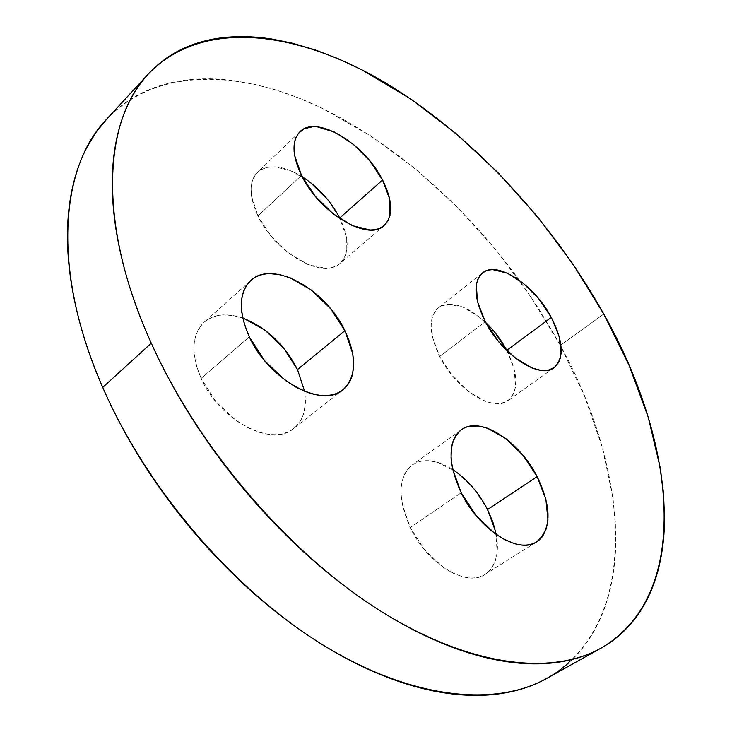 <?xml version="1.0" encoding="UTF-8"?>
<svg xmlns="http://www.w3.org/2000/svg" width="732" height="732" viewBox="0 0 732 732"><rect width="100%" height="100%" fill="white"/><g stroke="black" fill="none" stroke-linecap="round" stroke-linejoin="round"><path stroke-width="0.55" stroke-dasharray="3.66 2.75" d="M242.795 318.091C226.883 312.72 214 314.11 204.164 322.245C191.738 334.707 190.732 353.419 201.135 378.389L249.319 336.866L201.135 378.389L196.597 366.256L194.255 354.517C193.449 346.84 194.126 340.032 196.295 334.112C198.473 328.201 201.922 323.59 206.625 320.287C211.338 317.002 216.901 315.208 223.333 314.906L233.243 315.565L243.701 318.411M302.17 176.705C283.055 165.222 268.177 163.739 257.536 172.258C248.816 181.6 248.944 196.158 257.938 215.922L301.52 175.424L257.938 215.922L251.497 196.094L251.058 188.517L251.781 182.899L253.464 177.949L256.035 173.859L260.244 170.126L266.512 167.463L275.113 166.795L292.553 171.498L310.789 182.835M485.746 322.538C466.504 305.281 450.702 300.385 438.322 307.861C428.394 317.267 428.833 333.481 439.648 356.493L485.279 321.659L439.648 356.493L432.356 336.793L431.651 319.976L433.005 315.172L435.165 311.192L438.093 308.044L441.68 305.82L448.643 304.247L463.402 307.294L479.515 317.102L494.686 332.154M452.705 469.541C436.656 459.522 423.16 457.994 412.217 464.948C398.089 477.246 397.421 498.117 410.213 527.571L461.187 492.782L410.213 527.571L402.188 504.028L401.035 494.521L401.173 487.228L402.289 480.54L404.842 473.659L407.944 468.938L411.851 465.195L416.435 462.569L421.659 461.032L428.577 460.648L438.569 462.642L456.86 472.424M547.088 678.244C642.074 623.152 629.648 471.573 561.078 346.803L560.328 345.413L603.763 314.028L560.328 345.413L530.663 296.506L496.195 250.207L457.646 207.43L415.73 169.101L371.243 136.17L321.732 108.043L298.336 97.823L274.921 89.633L251.698 83.631L232.053 80.346C216.864 78.452 202.16 78.287 187.95 79.852C173.731 81.426 160.317 84.903 147.708 90.274C135.1 95.663 123.662 103.056 113.378 112.463L106.973 118.84M568.709 662.799C578.884 653.594 587.366 642.952 594.174 630.856C600.963 618.76 606.123 605.584 609.664 591.328C613.187 577.072 615.2 562.075 615.685 546.328L615.365 522.364L612.94 497.723L602.253 447.142L584.447 395.975L560.328 345.413L555.039 335.86L538.002 307.641L519.308 280.228C463.356 203.295 388.976 138.238 311.603 103.377C234.716 69.449 154.919 68.57 106.497 119.353M327.268 199.086L339.712 217.962L346.382 236.857L346.218 253.089L344.873 256.895L342.96 260.208L339.785 263.612L336.638 265.734L332.081 267.509L325.685 268.333L308.007 264.563L288.756 253.245L271.069 236.097L257.938 215.922C274.994 253.034 323.681 280.219 339.987 263.438C349.457 253.803 349.521 238.971 340.188 218.923M495.701 531.78L497.184 552.367L495.253 561.096L491.556 568.288C488.491 572.561 484.428 575.443 479.387 576.935C474.336 578.408 468.654 578.307 462.35 576.651L452.788 573.028L443.034 567.181L424.624 549.869L410.213 527.571C427.149 563.832 466.641 587.732 485.179 574.336C495.848 566.705 499.544 553.447 496.278 534.543M457.052 472.57L473.961 488.839L487.539 509.563M506.809 350.326L514.193 369.084L515.557 386.835L513.736 393.413L510.341 398.547L505.547 401.996L499.434 403.579L493.377 403.405L485.526 401.356L468.636 391.675L452.44 375.855L439.648 356.493C455.771 389.342 493.35 412.848 508.09 400.495C518.741 390.65 518.393 374.089 507.066 350.802M297.485 369.541L304.713 392.05L305.409 402.646L304.036 412.262C302.435 418.356 299.516 423.316 295.289 427.159C291.052 431.002 285.773 433.362 279.45 434.268C273.118 435.156 266.21 434.433 258.735 432.118L247.517 427.534L236.335 420.735L215.986 401.786L201.135 378.389C219.207 420.406 272.533 447.893 293.889 428.348C303.57 420.113 307.138 407.77 304.594 391.309M250.875 280.457L204.164 322.245M299.525 132.144L257.536 172.258M482.406 273.036L438.322 307.861M460.885 430.114L412.217 464.948M600.359 648.488L601.146 648.049M536.208 542.138L485.179 574.336M553.657 367.986L508.09 400.495M383.971 225.648L339.987 263.438M342.668 389.991L293.889 428.348"/><path stroke-width="1.1" d="M243.701 318.411L264.737 329.995L283.504 347.874L297.485 369.541L344.918 330.708C357.134 357.115 356.484 376.797 342.96 389.763C322.29 408.877 268.424 379.716 249.319 336.866L244.479 324.514L241.844 312.628C240.837 304.878 241.34 298.052 243.344 292.15C245.366 286.276 248.679 281.747 253.272 278.563C257.874 275.397 263.374 273.759 269.76 273.649L279.633 274.601L290.11 277.776L311.32 290.028L330.452 308.529L344.918 330.708L352.714 353.538L353.702 364.216L352.604 373.86C351.177 379.935 348.414 384.858 344.324 388.61C340.215 392.361 335.027 394.603 328.769 395.335C322.501 396.058 315.611 395.143 308.099 392.608L296.808 387.676L285.498 380.521L264.728 360.849L249.319 336.866C238.303 311.42 238.815 292.617 250.875 280.457C272.514 259.531 325.612 289.296 344.918 330.708L297.485 369.541C284.583 344.58 266.357 327.424 242.795 318.091M340.188 218.923L339.712 217.962L382.571 180.035C392.837 200.797 393.349 215.958 384.108 225.538C368.452 241.844 319.436 213.131 301.52 175.424L294.603 155.376L294.099 151.46L294.758 141.148L296.067 137.296L298.51 133.279L304.21 128.777L312.774 126.709L317.221 126.837L334.625 132.108L352.989 144.021L369.733 160.784L382.571 180.035L389.689 199.131L389.991 215.364L387.933 220.826L385.242 224.477L382.443 226.792L378.27 228.832L374.409 229.738L370.09 229.994L352.476 225.685L333.087 213.762L315.089 196.039L301.52 175.424C292.077 155.358 291.556 140.791 299.955 131.733C316.434 114.348 364.673 143.637 382.571 180.035L339.712 217.962C330.754 200.971 318.246 187.218 302.17 176.705M494.686 332.154L506.809 350.326L551.297 317.404C563.402 341.24 564.335 357.994 554.087 367.684C539.942 379.652 502.17 355.038 485.279 321.659L477.502 301.721L476.312 284.867L477.84 279.24L480.009 275.497L482.315 273.118L485.783 270.996L489.003 269.998L492.609 269.623L507.249 273.109L523.407 283.385L538.798 298.885L551.297 317.404L559.138 336.391L561.124 353.153L560.3 358.122L558.681 362.34L554.426 367.437L548.369 370.154L540.71 370.346L531.88 367.912L514.925 357.738L498.474 341.432L485.279 321.659C473.924 298.299 473.009 282.058 482.534 272.935C497.193 260.199 534.378 284.949 551.297 317.404L506.809 350.326C501.255 339.932 494.228 330.672 485.746 322.538M496.278 534.543L492.901 522.09L487.539 509.563L537.142 476.623C551.754 507.221 551.626 528.934 536.776 541.781C518.86 554.838 479.03 529.776 461.187 492.782L452.559 468.864L451.04 457.738L451.498 447.801C452.458 441.588 454.599 436.611 457.93 432.868C461.261 429.144 465.479 426.884 470.575 426.097L478.591 426.024L487.347 428.165L505.711 438.486L523.096 455.432L537.142 476.623L545.871 499.178L547.966 519.949L546.328 528.687L542.888 535.833C539.987 540.07 536.071 542.879 531.13 544.251C526.171 545.615 520.553 545.386 514.257 543.556L504.687 539.667L494.869 533.537L476.12 515.63L461.187 492.782C447.664 462.78 447.719 441.78 461.343 429.785C479.817 415.511 519.079 440.609 537.142 476.623L487.539 509.563C478.609 492.444 466.998 479.103 452.705 469.541M106.973 118.84L96.35 131.897L87.172 146.867C79.989 160.4 74.701 175.854 71.324 193.248C67.966 210.66 66.804 229.738 67.838 250.454C68.909 271.215 72.34 293.157 78.15 316.288C83.988 339.447 92.186 363.154 102.736 387.42L151.277 343.18C97.008 223.836 103.322 120.377 148.477 73.841C202.261 18.035 296.451 30.781 383.001 81.389C470.173 133.142 550.693 219.316 603.763 314.028L573.11 264.316L537.819 217.075L498.602 173.219L456.21 133.681L411.411 99.424L361.745 69.75L338.34 58.77L314.961 49.822L291.812 43.051L272.267 39.107C257.161 36.701 242.576 36.033 228.503 37.112C214.43 38.192 201.19 41.212 188.792 46.143C176.385 51.094 165.176 58.112 155.175 67.179C145.165 76.265 136.728 87.456 129.875 100.751C123.04 114.073 118.136 129.408 115.171 146.757C112.234 164.133 111.52 183.265 113.057 204.137C114.613 225.044 118.584 247.242 124.943 270.73C131.348 294.237 140.123 318.393 151.277 343.18C162.477 367.986 175.808 392.663 191.262 417.194C206.753 441.725 223.91 465.305 242.74 487.942C261.58 510.552 281.472 531.478 302.398 550.72C323.334 569.926 344.607 586.89 366.229 601.613C387.832 616.289 409.097 628.413 430.032 637.965C450.939 647.481 470.941 654.353 490.037 658.59C509.106 662.789 526.839 664.482 543.245 663.677C559.623 662.835 574.41 659.77 587.613 654.481C600.78 649.165 612.245 641.991 622.008 632.942C631.743 623.884 639.768 613.343 646.082 601.311C652.386 589.287 657.043 576.139 660.072 561.883C663.082 547.628 664.574 532.603 664.537 516.792L663.448 492.728L660.282 467.94L648.159 416.966L629.044 365.259L603.763 314.028C675.581 440.92 693.488 594.201 601.146 648.049C551.37 676.13 468.389 666.898 377.803 609.262C287.438 551.644 197.979 447.087 151.277 343.18L102.736 387.42C146.922 489.095 233.7 590.083 322.876 644.929C412.281 699.765 495.747 707.176 547.088 678.244L600.359 648.488M148.477 73.841L106.497 119.353C60.006 167.445 51.377 270.675 102.736 387.42C113.332 411.695 126.06 435.769 140.91 459.641C155.797 483.513 172.368 506.398 190.64 528.294C208.931 550.171 228.311 570.365 248.788 588.867C269.266 607.34 290.156 623.591 311.457 637.636C332.749 651.636 353.794 663.119 374.592 672.095C395.362 681.025 415.309 687.366 434.442 691.136C453.547 694.869 471.408 696.159 488.006 694.997C504.586 693.808 519.647 690.45 533.171 684.914C546.676 679.369 558.525 671.994 568.709 662.799M310.789 182.835L327.268 199.086M487.539 509.563L495.701 531.78M507.066 350.802L506.809 350.326M304.594 391.309L297.485 369.541M461.343 429.785L460.885 430.114M536.776 541.781L536.208 542.138"/></g></svg>
